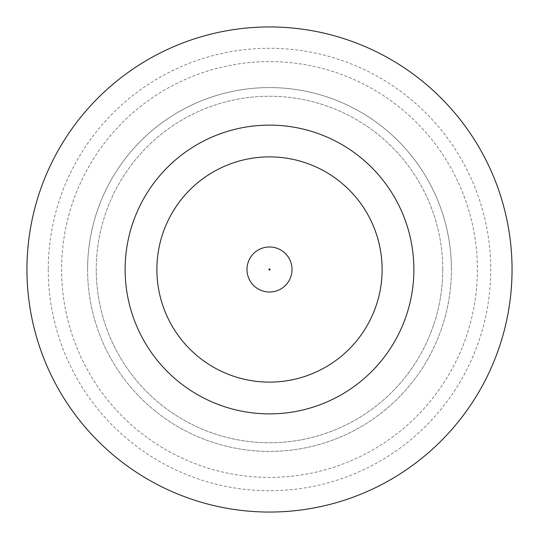 <?xml version="1.0" encoding="UTF-8"?>
<svg xmlns="http://www.w3.org/2000/svg" width="539" height="539" viewBox="0 0 539 539"><rect width="100%" height="100%" fill="white"/><g stroke="black" fill="none" stroke-linecap="round" stroke-linejoin="round"><path stroke-width="0.4" stroke-dasharray="2.69 2.02" d="M292.023 269.5A22.523 22.523 0 0 0 269.5 246.977A22.523 22.523 0 0 0 246.977 269.5A22.523 22.523 0 0 0 269.5 292.023A22.523 22.523 0 0 0 292.023 269.5A22.523 22.523 0 0 0 269.5 246.977A22.523 22.523 0 0 0 246.977 269.5A22.523 22.523 0 0 0 269.5 292.023A22.523 22.523 0 0 0 292.023 269.5A22.523 22.523 0 0 0 269.5 246.977A22.523 22.523 0 0 0 246.977 269.5A22.523 22.523 0 0 0 269.5 292.023A22.523 22.523 0 0 0 292.023 269.5A22.523 22.523 0 0 1 269.5 292.023A22.523 22.523 0 0 1 246.977 269.5M477.399 269.5A207.899 207.899 0 0 1 269.5 477.399A207.899 207.899 0 0 1 61.601 269.5A207.899 207.899 0 0 1 269.5 61.601A207.899 207.899 0 0 1 477.399 269.5A207.899 207.899 0 0 1 269.5 477.399A207.899 207.899 0 0 1 61.601 269.5A207.899 207.899 0 0 1 269.5 61.601A207.899 207.899 0 0 1 477.399 269.5M442.748 269.5A173.248 173.248 0 0 1 269.5 442.748A173.248 173.248 0 0 1 96.252 269.5A173.248 173.248 0 0 0 269.5 442.748A173.248 173.248 0 0 0 442.748 269.5A173.248 173.248 0 0 0 269.5 96.252A173.248 173.248 0 0 0 96.252 269.5A173.248 173.248 0 0 1 269.5 96.252A173.248 173.248 0 0 1 442.748 269.5M87.587 269.5A181.912 181.912 0 0 0 269.5 451.412A181.912 181.912 0 0 0 451.412 269.5A181.912 181.912 0 0 1 269.5 451.412A181.912 181.912 0 0 1 87.587 269.5A181.912 181.912 0 0 1 269.5 87.587A181.912 181.912 0 0 1 451.412 269.5A181.912 181.912 0 0 0 269.5 87.587A181.912 181.912 0 0 0 87.587 269.5M48.261 269.5A221.239 221.239 0 0 0 269.5 490.739A221.239 221.239 0 0 0 490.739 269.5A221.239 221.239 0 0 0 269.5 48.261A221.239 221.239 0 0 0 48.261 269.5M413.878 269.5A144.378 144.378 0 0 0 269.5 125.122A144.378 144.378 0 0 0 125.122 269.5A144.378 144.378 0 0 0 269.5 413.878A144.378 144.378 0 0 0 413.878 269.5M512.05 269.5A242.55 242.55 0 0 0 269.5 26.95A242.55 242.55 0 0 0 26.95 269.5A242.55 242.55 0 0 0 269.5 512.05A242.55 242.55 0 0 0 512.05 269.5M156.889 269.5A112.611 112.611 0 0 0 269.5 382.111A112.611 112.611 0 0 0 382.111 269.5A112.611 112.611 0 0 0 269.5 156.889A112.611 112.611 0 0 0 156.889 269.5A112.611 112.611 0 0 0 269.5 382.111A112.611 112.611 0 0 0 382.111 269.5A112.611 112.611 0 0 0 269.5 156.889A112.611 112.611 0 0 0 156.889 269.5A112.611 112.611 0 0 0 269.5 382.111A112.611 112.611 0 0 0 382.111 269.5A112.611 112.611 0 0 0 269.5 156.889A112.611 112.611 0 0 0 156.889 269.5M268.921 269.5A0.579 0.579 0 0 1 269.5 268.921A0.579 0.579 0 0 1 270.079 269.5A0.579 0.579 0 0 1 269.5 270.079A0.579 0.579 0 0 1 268.921 269.5"/><path stroke-width="0.81" d="M246.977 269.5A22.523 22.523 0 0 1 269.5 246.977A22.523 22.523 0 0 1 292.023 269.5A22.523 22.523 0 0 1 269.5 292.023A22.523 22.523 0 0 1 246.977 269.5A22.523 22.523 0 0 1 269.5 246.977A22.523 22.523 0 0 1 292.023 269.5M413.878 269.5A144.378 144.378 0 0 0 269.5 125.122A144.378 144.378 0 0 0 125.122 269.5A144.378 144.378 0 0 0 269.5 413.878A144.378 144.378 0 0 0 413.878 269.5M512.05 269.5A242.55 242.55 0 0 0 269.5 26.95A242.55 242.55 0 0 0 26.95 269.5A242.55 242.55 0 0 0 269.5 512.05A242.55 242.55 0 0 0 512.05 269.5M156.889 269.5A112.611 112.611 0 0 0 269.5 382.111A112.611 112.611 0 0 0 382.111 269.5A112.611 112.611 0 0 0 269.5 156.889A112.611 112.611 0 0 0 156.889 269.5M270.079 269.5A0.579 0.579 0 0 0 269.5 268.921A0.579 0.579 0 0 0 268.921 269.5A0.579 0.579 0 0 0 269.5 270.079A0.579 0.579 0 0 0 270.079 269.5"/></g></svg>
